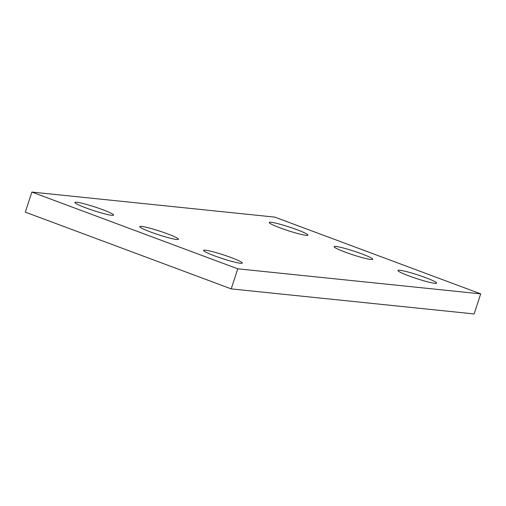 <?xml version="1.0" encoding="UTF-8"?>
<svg xmlns="http://www.w3.org/2000/svg" width="506" height="506" viewBox="0 0 506 506"><rect width="100%" height="100%" fill="white"/><g stroke="black" fill="none" stroke-linecap="round" stroke-linejoin="round"><path stroke-width="0.76" d="M480.7 293.866L274.783 217.112L31.859 192.059L25.3 212.134L231.217 288.888L474.141 313.941L480.7 293.866L237.776 268.819L231.217 288.888M31.859 192.059L237.776 268.819M409.025 275.928A20.354 1.916 18.1 0 0 436.627 283.101A20.354 1.916 18.1 0 0 417.88 274.96A20.354 1.916 18.1 0 0 397.937 270.457A20.354 1.916 18.1 0 0 409.025 275.928M345.187 252.133A20.354 1.916 18.1 0 0 372.795 259.306A20.354 1.916 18.1 0 0 354.042 251.166A20.354 1.916 18.1 0 0 334.105 246.662A20.354 1.916 18.1 0 0 345.187 252.133M280.324 227.953A20.354 1.916 18.1 0 0 307.933 235.132A20.354 1.916 18.1 0 0 289.179 226.985A20.354 1.916 18.1 0 0 269.243 222.482A20.354 1.916 18.1 0 0 280.324 227.953M214.683 255.891A20.354 1.916 18.1 0 0 242.292 263.063A20.354 1.916 18.1 0 0 223.538 254.916A20.354 1.916 18.1 0 0 203.602 250.419A20.354 1.916 18.1 0 0 214.683 255.891M150.851 232.096A20.354 1.916 18.1 0 0 178.454 239.268A20.354 1.916 18.1 0 0 159.706 231.122A20.354 1.916 18.1 0 0 139.764 226.625A20.354 1.916 18.1 0 0 150.851 232.096M85.988 207.915A20.354 1.916 18.1 0 0 113.591 215.088A20.354 1.916 18.1 0 0 94.843 206.948A20.354 1.916 18.1 0 0 74.901 202.444A20.354 1.916 18.1 0 0 85.988 207.915"/></g></svg>
